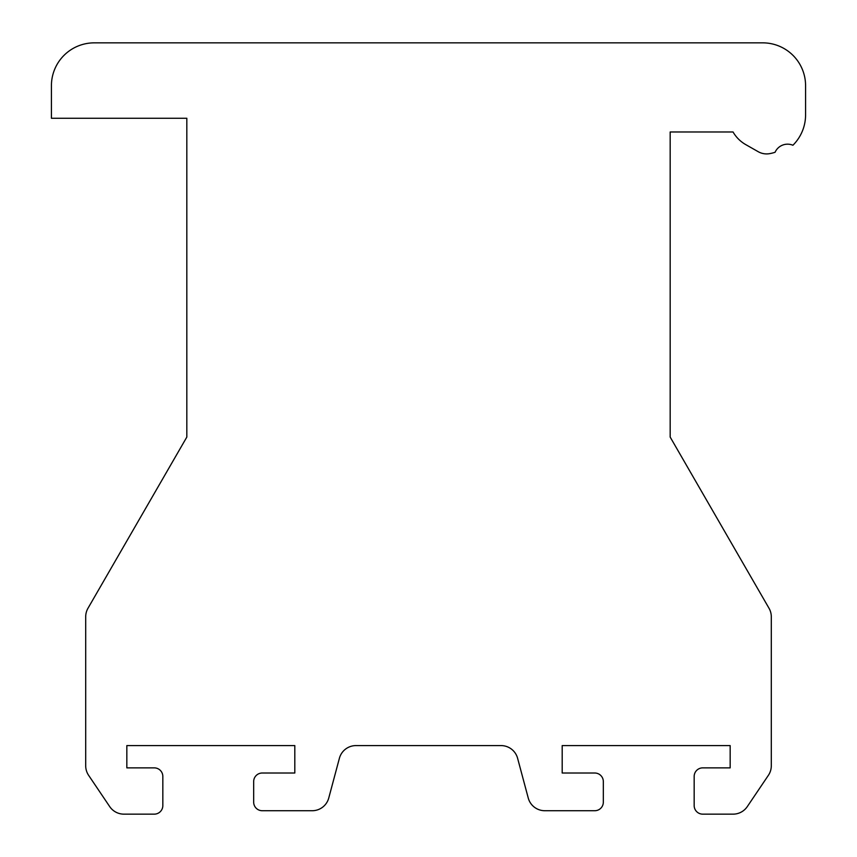 <?xml version="1.0" encoding="UTF-8"?>
<svg xmlns="http://www.w3.org/2000/svg" width="857" height="857" viewBox="0 0 857 857"><rect width="100%" height="100%" fill="white"/><g stroke="black" fill="none" stroke-linecap="round" stroke-linejoin="round"><path stroke-width="0.64" stroke-dasharray="4.29 3.21" d="M186.826 118.266L186.826 437.07L87.992 608.245A17.14 17.14 0 0 0 85.7 616.815L85.7 765.762A17.14 17.14 0 0 0 88.635 775.349L109.707 806.598A17.14 17.14 0 0 0 123.922 814.15L154.26 814.15A8.57 8.57 0 0 0 162.83 805.58L162.83 776.442A8.57 8.57 0 0 0 154.26 767.872L126.836 767.872L126.836 745.59L294.808 745.59L294.808 773.014L262.242 773.014A8.57 8.57 0 0 0 253.672 781.584L253.672 802.152A8.57 8.57 0 0 0 262.242 810.722L312.194 810.722A17.14 17.14 0 0 0 328.756 798.017L339.393 758.295A17.14 17.14 0 0 1 355.955 745.59L501.045 745.59A17.14 17.14 0 0 1 517.607 758.295L528.244 798.017A17.14 17.14 0 0 0 544.806 810.722L594.758 810.722A8.57 8.57 0 0 0 603.328 802.152L603.328 781.584A8.57 8.57 0 0 0 594.758 773.014L562.192 773.014L562.192 745.59L730.164 745.59L730.164 767.872L702.74 767.872A8.57 8.57 0 0 0 694.17 776.442L694.17 805.58A8.57 8.57 0 0 0 702.74 814.15L733.078 814.15A17.14 17.14 0 0 0 747.293 806.598L768.365 775.349A17.14 17.14 0 0 0 771.3 765.762L771.3 616.815A17.14 17.14 0 0 0 769.008 608.245L670.174 437.07L670.174 131.978L733.046 131.978A34.28 34.28 0 0 0 745.804 144.651L758.177 151.678A17.14 17.14 0 0 0 769.661 153.649A39.422 39.422 0 0 0 775.071 152.278A13.712 13.712 0 0 1 792.918 145.251A42.85 42.85 0 0 0 805.58 114.838L805.58 85.7A42.85 42.85 0 0 0 762.73 42.85L94.27 42.85A42.85 42.85 0 0 0 51.42 85.7L51.42 118.266L186.826 118.266"/><path stroke-width="1.29" d="M186.826 118.266L186.826 437.07L87.992 608.245A17.14 17.14 0 0 0 85.7 616.815L85.7 765.762A17.14 17.14 0 0 0 88.635 775.349L109.707 806.598A17.14 17.14 0 0 0 123.922 814.15L154.26 814.15A8.57 8.57 0 0 0 162.83 805.58L162.83 776.442A8.57 8.57 0 0 0 154.26 767.872L126.836 767.872L126.836 745.59L294.808 745.59L294.808 773.014L262.242 773.014A8.57 8.57 0 0 0 253.672 781.584L253.672 802.152A8.57 8.57 0 0 0 262.242 810.722L312.194 810.722A17.14 17.14 0 0 0 328.756 798.017L339.393 758.295A17.14 17.14 0 0 1 355.955 745.59L501.045 745.59A17.14 17.14 0 0 1 517.607 758.295L528.244 798.017A17.14 17.14 0 0 0 544.806 810.722L594.758 810.722A8.57 8.57 0 0 0 603.328 802.152L603.328 781.584A8.57 8.57 0 0 0 594.758 773.014L562.192 773.014L562.192 745.59L730.164 745.59L730.164 767.872L702.74 767.872A8.57 8.57 0 0 0 694.17 776.442L694.17 805.58A8.57 8.57 0 0 0 702.74 814.15L733.078 814.15A17.14 17.14 0 0 0 747.293 806.598L768.365 775.349A17.14 17.14 0 0 0 771.3 765.762L771.3 616.815A17.14 17.14 0 0 0 769.008 608.245L670.174 437.07L670.174 131.978L733.046 131.978A34.28 34.28 0 0 0 745.804 144.651L758.177 151.678A17.14 17.14 0 0 0 769.661 153.649A39.422 39.422 0 0 0 775.071 152.278A13.712 13.712 0 0 1 792.918 145.251A42.85 42.85 0 0 0 805.58 114.838L805.58 85.7A42.85 42.85 0 0 0 762.73 42.85L94.27 42.85A42.85 42.85 0 0 0 51.42 85.7L51.42 118.266L186.826 118.266"/></g></svg>
